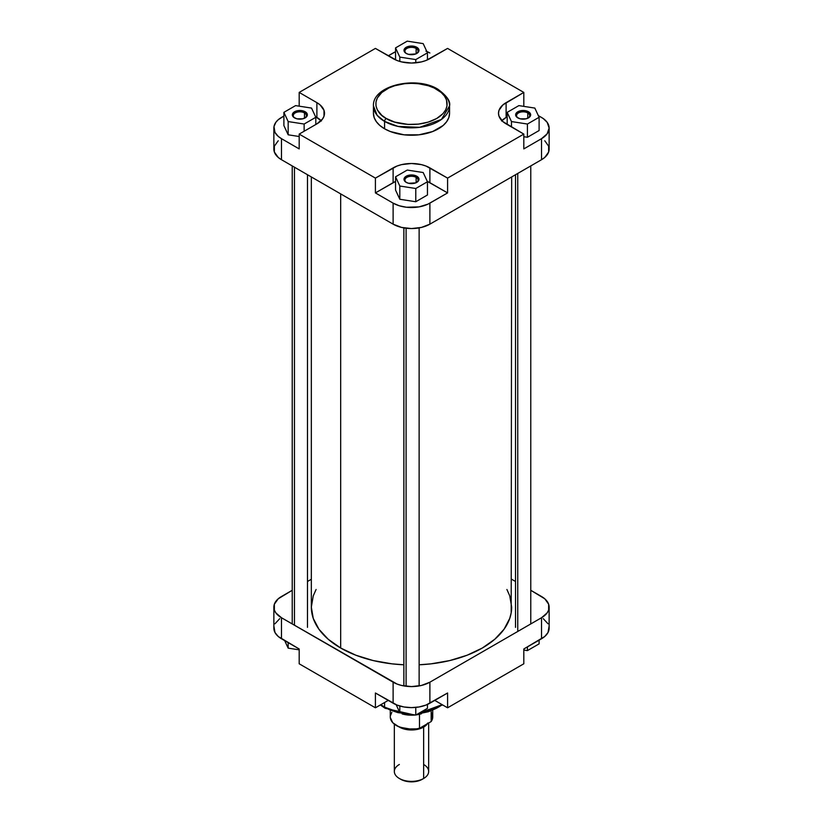 <?xml version="1.0" encoding="UTF-8"?>
<svg xmlns="http://www.w3.org/2000/svg" width="823" height="823" viewBox="0 0 823 823"><rect width="100%" height="100%" fill="white"/><g stroke="black" fill="none" stroke-linecap="round" stroke-linejoin="round"><path stroke-width="1.23" d="M416.14 177.377A6.563 3.786 0 0 0 407.025 177.284A6.563 3.786 0 0 0 406.552 182.541A6.563 3.786 180 0 1 404.937 180.062A6.563 3.786 180 0 1 408.99 176.564A6.563 3.786 180 0 1 416.14 177.377L416.14 182.696L416.14 177.377A6.563 3.786 180 0 1 418.063 180.062A6.563 3.786 180 0 1 416.448 182.541A6.563 3.786 0 0 0 416.14 177.377L416.808 176.215L416.14 177.377M406.192 182.346L406.192 182.346A7.51 4.341 180 0 1 406.192 176.215A7.51 4.341 180 0 1 416.808 176.215L419.01 179.28L418.444 180.937L415.677 182.891L408.63 183.282L406.192 182.346L404.134 180.124L404.556 177.624L407.323 175.669L412.961 175.021L416.808 176.215A7.51 4.341 180 0 1 416.808 182.346A7.51 4.341 180 0 1 406.192 182.346M416.14 48.464A6.563 3.786 0 0 0 407.025 48.372A6.563 3.786 0 0 0 406.552 53.629A6.563 3.786 180 0 1 404.937 51.139A6.563 3.786 180 0 1 408.99 47.641A6.563 3.786 180 0 1 416.14 48.464L416.14 53.773L416.14 48.464A6.563 3.786 180 0 1 418.063 51.139A6.563 3.786 180 0 1 416.448 53.629A6.563 3.786 0 0 0 416.14 48.464L416.808 47.302L416.14 48.464M406.192 53.433L406.192 53.433A7.51 4.341 180 0 1 406.192 47.302A7.51 4.341 180 0 1 416.808 47.302L419.01 50.368L418.444 52.024L415.677 53.968L408.63 54.369L406.192 53.433L404.134 51.211L404.556 48.701L407.323 46.757L412.961 46.109L416.808 47.302A7.51 4.341 180 0 1 416.808 53.433A7.51 4.341 180 0 1 406.192 53.433M304.489 112.926A6.563 3.786 0 0 0 295.385 112.833A6.563 3.786 0 0 0 294.901 118.08A6.563 3.786 180 0 1 293.297 115.601A6.563 3.786 180 0 1 297.35 112.103A6.563 3.786 180 0 1 304.489 112.926L304.489 118.234L304.489 112.926A6.563 3.786 180 0 1 306.413 115.601A6.563 3.786 180 0 1 304.808 118.08A6.563 3.786 0 0 0 304.489 112.926L305.168 111.753L304.489 112.926M294.541 117.884L294.541 117.884A7.51 4.341 180 0 1 294.541 111.753A7.51 4.341 180 0 1 305.168 111.753L307.226 113.975L307.226 115.673L306.105 117.236L302.73 118.831L296.98 118.831L293.605 117.236L292.484 115.673L292.484 113.975L293.605 112.412L296.98 110.817L301.321 110.57L305.168 111.753A7.51 4.341 180 0 1 305.168 117.884A7.51 4.341 180 0 1 294.541 117.884M527.78 112.926A6.563 3.786 0 0 0 518.675 112.833A6.563 3.786 0 0 0 518.192 118.08A6.563 3.786 180 0 1 516.587 115.601A6.563 3.786 180 0 1 520.63 112.103A6.563 3.786 180 0 1 527.78 112.926L527.78 118.234L527.78 112.926A6.563 3.786 180 0 1 529.703 115.601A6.563 3.786 180 0 1 528.099 118.08A6.563 3.786 0 0 0 527.78 112.926L528.459 111.753L527.78 112.926M517.832 117.884L517.832 117.884A7.51 4.341 180 0 1 517.832 111.753A7.51 4.341 180 0 1 528.459 111.753L530.516 113.975L530.516 115.673L529.395 117.236L526.02 118.831L520.27 118.831L516.895 117.236L515.774 115.673L515.774 113.975L516.895 112.412L520.27 110.817L524.611 110.57L528.459 111.753A7.51 4.341 180 0 1 528.459 117.884A7.51 4.341 180 0 1 517.832 117.884M436.725 89.347C445.12 93.03 455.057 107.504 436.725 118.481C417.714 129.067 392.633 123.327 386.275 118.481A2.387 1.379 120 0 0 384.588 121.403L398.003 126.413L419.637 127.328L441.467 119.407L449.564 105.869A38.064 21.974 180 0 1 426.067 126.166A38.064 21.974 180 0 1 384.588 121.403L384.588 128.8A38.064 21.974 0 0 0 426.067 133.573A38.064 21.974 0 0 0 449.564 113.265L448.833 117.555L446.663 121.67L443.155 125.477L432.651 131.536L418.928 134.818L404.072 134.818L390.349 131.536L384.588 128.8L384.588 121.403A38.064 21.974 180 0 1 373.436 105.869L377.15 115.333L384.588 121.403A2.387 1.379 -60 0 1 386.275 118.481L381.831 115.364L377.356 109.901L375.988 105.941L375.988 101.898L377.356 97.937L381.831 92.474L388.868 87.989L394.68 85.746L404.535 83.709L411.5 83.318L418.465 83.709L428.32 85.746L434.133 87.989L441.169 92.474L444.461 96.034L446.498 99.902L447.012 105.941L445.644 109.901L442.969 113.625L436.725 118.481L428.32 122.082L418.465 124.119L408.002 124.417L394.68 122.082L386.275 118.481C377.88 114.808 367.943 100.334 386.275 89.347C405.286 78.771 430.367 84.502 436.725 89.347A2.387 1.379 -60 0 1 437.918 89.234A2.387 1.379 120 0 0 436.725 89.347M438.412 90.324A38.064 21.974 180 0 1 449.564 105.869C450.726 101.404 446.848 95.859 437.918 89.234A2.387 1.379 -60 0 1 438.412 90.324M388.23 55.82L395.544 51.756A25.997 15.009 180 0 0 393.116 52.991L388.23 55.82M425.944 51.129L429.884 52.991A25.997 15.009 180 0 0 426.839 51.489M321.124 120.662A25.997 15.009 0 0 0 316.886 117.452L316.886 102.649A25.997 15.009 180 0 1 324.499 113.265A25.997 15.009 180 0 1 316.886 123.882L299.181 134.098L299.181 148.901L281.476 138.676L299.181 148.901L299.181 134.098L375.411 178.107L393.116 167.892A25.997 15.009 180 0 1 429.884 167.892L429.884 182.685A25.997 15.009 0 0 0 427.291 181.379L447.589 192.911L447.589 178.107L523.819 134.098L506.114 123.882A25.997 15.009 180 0 1 498.501 113.265A25.997 15.009 180 0 1 506.114 102.649L523.819 92.423L447.589 48.413L429.884 58.639A25.997 15.009 180 0 1 393.116 58.639L375.411 48.413L299.181 92.423L299.181 106.167L299.181 92.423L316.886 102.649L299.181 92.423L375.411 48.413L397.056 60.511L401.552 61.9L411.5 63.042L421.448 61.9L425.944 60.511L447.589 48.413L523.819 92.423L502.874 104.922L498.995 110.333L498.501 113.265L498.995 116.197L502.874 121.598L523.819 134.098L447.589 178.107L425.944 166.02L421.448 164.631L411.5 163.489L401.552 164.631L397.056 166.02L375.411 178.107L299.181 134.098L316.886 123.882L322.523 119.006L324.005 116.197L324.005 110.333L320.126 104.922L316.886 102.649L316.886 117.452L315.528 116.66L321.433 120.991M278.236 140.754L274.357 146.165L274.357 152.029L278.236 157.44L281.476 159.713L281.476 138.676L278.236 136.402L274.975 132.421L273.987 126.598L275.839 122.318L278.236 119.726L283.894 116.053L281.476 117.452A25.997 15.009 180 0 0 273.864 128.069A25.997 15.009 180 0 0 281.476 138.676L281.476 159.713L393.116 224.165L401.552 227.415L411.5 228.568L421.448 227.415L429.884 224.165L541.524 159.713L544.764 157.44L548.643 152.029L548.643 146.165L544.764 140.754M283.894 125.6L288.173 134.807L299.181 136.515L288.173 134.807L288.173 121.567L304.129 124.036L315.816 117.288L311.536 108.08L295.58 105.611L283.894 112.35L288.173 121.567L304.129 124.036L304.129 131.238L304.129 124.036L315.816 117.288L315.816 124.499L315.816 117.288L311.536 108.08L295.58 105.611L283.894 112.35L283.894 125.6L283.894 112.35L288.173 121.567L288.173 134.807L283.894 125.6M375.411 192.911L395.544 181.451A25.997 15.009 0 0 0 393.116 182.685L375.411 192.911L393.116 203.137L375.411 192.911L375.411 178.107L375.411 192.911M549.136 128.069A25.997 15.009 180 0 1 541.524 138.676L523.819 148.901L541.524 138.676L541.524 159.713A25.997 15.009 0 0 0 549.136 149.097L549.136 128.069A25.997 15.009 180 0 0 541.524 117.452L538.324 115.601L543.242 118.543L547.161 122.318L549.136 128.069L547.161 133.81L541.524 138.676L541.524 159.713L429.884 224.165L429.884 203.137L447.589 192.911L427.991 204.125L419.051 206.882L406.428 207.242L399.248 205.76L393.116 203.137L393.116 224.165L281.476 159.713A25.997 15.009 0 0 1 273.864 149.097L273.864 128.069M399.813 199.269L415.78 201.738L427.456 194.989L415.78 201.738L399.813 199.269L395.544 190.051L399.813 199.269L399.813 186.029L415.78 188.498L427.456 181.749L423.187 172.532L407.22 170.063L395.544 176.811L399.813 186.029L399.813 199.269M501.567 120.991L506.114 117.452A25.997 15.009 0 0 0 501.876 120.662M527.42 137.276L539.106 130.538L527.42 137.276L523.819 136.721L527.42 137.276L527.42 124.036L539.106 117.288L534.827 108.08L518.871 105.611L507.184 112.35L511.464 121.567L527.42 124.036L527.42 137.276M373.436 113.265L374.167 117.555L376.337 121.67L379.845 125.477L384.588 128.8A38.064 21.974 0 0 1 373.436 113.265L373.436 105.869C372.377 85.366 416.212 75.582 437.918 89.234M523.819 134.098L523.819 148.901L523.819 134.098M523.819 92.423L523.819 106.373L523.819 92.423M429.884 224.165L429.884 203.137A25.997 15.009 180 0 1 393.116 203.137L393.116 224.165A25.997 15.009 0 0 0 429.884 224.165M506.114 102.649L506.114 117.452L506.114 102.649M393.116 167.892L393.116 182.685L393.116 167.892M447.589 178.107L447.589 192.911L429.884 182.685L429.884 167.892L447.589 178.107M511.464 126.968L511.464 121.567L527.42 124.036L539.106 117.288L539.106 130.538L539.106 117.288L534.827 108.08L518.871 105.611L507.184 112.35L507.184 124.499L507.184 112.35L511.464 121.567L511.464 126.968M395.544 190.051L395.544 176.811L399.813 186.029L415.78 188.498L415.78 201.738L415.78 188.498L427.456 181.749L427.456 194.989L427.456 181.749L423.187 172.532L407.22 170.063L395.544 176.811L395.544 190.051M395.544 47.899L399.813 57.106L415.78 59.575L427.456 52.837L423.187 43.619L407.22 41.15L395.544 47.899L399.813 57.106L399.813 61.437L399.813 57.106L415.78 59.575L415.78 62.836L415.78 59.575L427.456 52.837L427.456 59.873L427.456 52.837L423.187 43.619L407.22 41.15L395.544 47.899L395.544 59.873L395.544 47.899M340.671 648.02A100.169 57.836 0 0 0 403.867 664.789L391.954 663.842L373.169 660.55L355.845 655.211L340.671 648.02L340.671 193.889L340.671 648.02L328.212 639.255L318.954 629.256L313.254 618.402L311.331 607.117A100.169 57.836 0 0 0 340.671 648.02M511.669 176.945L511.186 612.785L509.746 618.402L504.046 629.256L494.788 639.255L482.329 648.02L467.155 655.211L449.831 660.55L431.046 663.842L419.133 664.789A100.169 57.836 0 0 0 511.669 607.117L509.746 595.842L506.906 589.484M316.094 589.484L313.254 595.842L311.331 607.117L311.331 176.945M442.157 704.663L419.051 713.181A38.064 21.974 -0 0 0 442.157 704.663M399.793 712.543L384.588 707.173A2.387 1.379 120 0 0 385.082 708.264A2.387 1.379 -60 0 1 384.588 707.173A38.064 21.974 -0 0 0 399.793 712.543M384.588 702.503L384.588 707.173L384.588 702.503M279.758 618.629L274.975 623.793M273.987 626.684L274.975 632.506L278.236 636.488L299.181 648.987L299.181 663.791L375.411 707.801L388.23 700.404L375.411 707.801L375.411 692.997L397.056 705.085L403.949 706.967L411.5 707.615L419.051 706.967L425.944 705.085L447.589 692.997L429.884 703.223L429.884 682.195L421.448 685.446L411.5 686.588L401.552 685.446L397.056 684.057L281.476 617.734L275.839 612.868L274.357 610.049L274.357 604.195L278.236 598.784L292.227 590.297L281.476 596.51A25.997 15.009 180 0 0 273.864 607.117L273.864 628.155A25.997 15.009 0 0 0 281.476 638.761L299.181 648.987L299.181 663.791L375.411 707.801L375.411 692.997L393.116 703.223L393.116 682.195L281.476 617.734L281.476 638.761L281.476 617.734A25.997 15.009 180 0 1 273.864 607.117M549.136 607.117L549.136 628.155A25.997 15.009 -0 0 1 541.524 638.761L541.524 617.734L429.884 682.195L541.524 617.734A25.997 15.009 180 0 0 549.136 607.117A25.997 15.009 180 0 0 541.524 596.51L530.773 590.297L544.764 598.784L548.643 604.195L548.643 610.049L547.161 612.868L541.524 617.734L541.524 638.761L523.819 648.987L544.764 636.488L548.025 632.506L549.013 626.684M548.025 623.793L543.242 618.629M388.868 709.508L397.848 712.615L409.947 714.169M418.465 713.788L428.32 711.751L436.725 708.15M380.843 704.663A38.064 21.974 0 0 0 384.588 707.173L380.843 704.663M434.77 700.404L447.589 707.801L523.819 663.791L447.589 707.801L447.589 692.997L447.589 707.801L434.77 700.404M511.669 579.269L515.517 581.491L511.669 579.269M307.483 581.491L311.331 579.269L307.483 581.491M523.819 648.987L523.819 663.791L523.819 648.987M393.116 682.195L393.116 703.223A25.997 15.009 0 0 0 429.884 703.223L429.884 682.195A25.997 15.009 180 0 1 393.116 682.195M386.275 708.15A2.387 1.379 -60 0 1 385.082 708.264L380.349 704.951M427.456 708.325L415.78 715.064L399.813 712.595L396.161 704.725L399.813 712.595L399.813 706.021L399.813 712.595L415.78 715.064L415.78 707.41L415.78 715.064L427.456 708.325L427.456 704.457L427.456 708.325M539.106 643.864L527.42 650.612L523.819 650.057L527.42 650.612L527.42 646.909L527.42 650.612L539.106 643.864L539.106 640.16L539.106 643.864M299.181 649.841L288.173 648.143L284.676 640.613L288.173 648.143L288.173 642.629L288.173 648.143L299.181 649.841M399.525 726.976L405.019 729.106L411.5 729.847L417.981 729.106L423.475 726.976A0.957 0.556 60 0 1 422.919 726.328A0.957 0.556 -120 0 0 423.475 726.976L414.185 729.723L400.05 727.275M423.639 764.464A17.17 9.917 180 0 1 423.639 778.486L422.292 779.268L423.639 778.486A17.17 9.917 0 0 0 428.67 771.48L428.67 723.005M427.487 723.695A17.17 9.917 180 0 1 423.639 727.079L423.639 778.486L423.639 727.079A17.17 9.917 180 0 1 398.96 726.843M390.277 710.774L390.277 716.956A21.223 12.252 0 0 0 419.493 728.304L419.493 714.282A21.223 12.252 180 0 1 416.068 714.899A21.223 12.252 0 0 0 419.493 714.282A21.223 12.252 0 0 0 420.882 713.922M415.286 714.992A21.223 12.252 180 0 1 402.118 713.922A21.223 12.252 0 0 0 415.286 714.992M400.708 779.268L405.657 781.181L411.5 781.85L417.343 781.181L422.292 779.268A15.267 8.816 0 0 1 400.708 779.268L399.361 778.486A17.17 9.917 180 0 1 399.361 764.464M394.33 724.158L394.33 771.48A17.17 9.917 0 0 0 404.926 780.636A17.17 9.917 0 0 0 423.639 778.486A17.17 9.917 180 0 1 399.361 778.486M427.929 722.944L423.639 727.079L414.854 729.795L406.511 729.559L398.229 726.359M427.044 723.942L423.475 726.976L427.147 723.808M390.308 717.605L392.797 722.748L398.836 726.791L407.292 728.962L416.541 728.859L419.493 728.304L431.159 721.565L432.631 718.098L431.468 712.8M391.841 712.337L390.369 715.815M421.417 713.767L419.493 714.282L419.493 728.304L431.159 721.565L431.159 711.37L431.159 721.565A21.223 12.252 0 0 0 432.723 716.956L432.723 710.774M419.277 714.148A21.47 12.396 180 0 1 416.51 714.642A21.47 12.396 0 0 0 419.277 714.148M414.483 714.868A21.47 12.396 180 0 1 403.723 714.148A21.47 12.396 0 0 0 414.483 714.868M517.749 173.437L517.749 630.49L517.749 173.437M406.099 228.238L406.099 686.259L406.099 228.238M294.459 167.203L294.459 625.233L294.459 167.203M449.564 105.869L449.564 113.265M527.78 118.275L528.459 117.884M304.489 118.275L305.168 117.884M416.14 53.824L416.808 53.433M416.14 182.737L416.808 182.346M442.651 704.951L416.952 714.385M412.817 714.611L385.082 708.264M423.639 778.486L422.292 779.268M530.773 623.937L530.773 165.917M515.517 627.373L515.517 174.733M419.133 685.929L419.133 227.899M403.867 685.929L403.867 227.899M307.483 627.373L307.483 174.733M292.227 623.937L292.227 165.917"/></g></svg>
